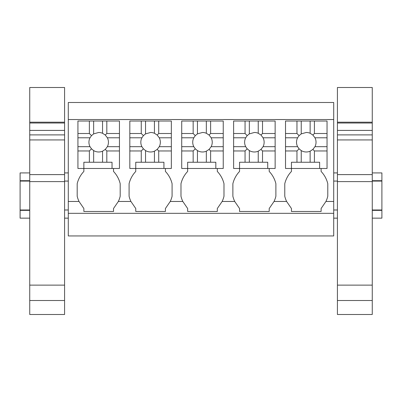 <?xml version="1.0" encoding="UTF-8"?>
<svg xmlns="http://www.w3.org/2000/svg" width="402" height="402" viewBox="0 0 402 402"><rect width="100%" height="100%" fill="white"/><g stroke="black" fill="none" stroke-linecap="round" stroke-linejoin="round"><path stroke-width="0.6" d="M68.29 119.545L68.29 102.495L333.71 102.495L333.71 201.467L325.937 201.467L321.108 208.512L321.108 211.477L291.45 211.477L291.45 208.512L286.616 201.467L274.043 201.467L269.209 208.512L269.209 211.477L239.552 211.477L239.552 208.512L234.718 201.467L222.145 201.467L217.311 208.512L217.311 211.477L187.654 211.477L187.654 208.512L182.82 201.467L170.247 201.467L165.413 208.512L165.413 211.477L135.755 211.477L135.755 208.512L130.926 201.467L118.349 201.467L113.515 208.512L113.515 211.477L83.862 211.477L83.862 208.512L79.028 201.467L68.29 201.467L68.29 119.545L333.71 119.545M68.29 213.331L333.71 213.331L333.71 235.944L68.29 235.944L68.29 201.467M333.71 213.331L333.71 201.467M291.45 168.478L291.45 162.247L319.625 162.247L319.625 168.478L285.52 168.478L291.45 168.478L291.45 171.443A26.874 26.874 0 0 0 284.777 183.709L284.777 196.246A26.884 26.884 0 0 0 286.616 201.467M325.937 201.467A26.884 26.884 0 0 0 327.781 196.246L327.781 183.709A26.874 26.874 0 0 0 321.108 171.443L321.108 168.478L327.037 168.478L327.037 150.961L314.414 150.961L314.414 162.247M83.862 168.478L83.862 162.247L112.032 162.247L112.032 168.478L77.928 168.478L83.862 168.478L83.862 171.443A26.874 26.874 0 0 0 77.189 183.709L77.189 196.246A26.884 26.884 0 0 0 79.028 201.467M118.349 201.467A26.884 26.884 0 0 0 120.188 196.246L120.188 183.709A26.874 26.874 0 0 0 113.515 171.443L113.515 168.478L119.444 168.478L119.444 150.961L106.821 150.961L106.821 162.247M135.755 168.478L135.755 162.247L163.931 162.247L163.931 168.478L129.826 168.478L135.755 168.478L135.755 171.443A26.874 26.874 0 0 0 129.087 183.709L129.087 196.246A26.884 26.884 0 0 0 130.926 201.467M170.247 201.467A26.884 26.884 0 0 0 172.086 196.246L172.086 183.709A26.874 26.874 0 0 0 165.413 171.443L165.413 168.478L171.342 168.478L171.342 150.961L158.72 150.961L158.72 162.247M187.654 168.478L187.654 162.247L215.829 162.247L215.829 168.478L181.724 168.478L187.654 168.478L187.654 171.443A26.874 26.874 0 0 0 180.98 183.709L180.98 196.246A26.884 26.884 0 0 0 182.82 201.467M222.145 201.467A26.884 26.884 0 0 0 223.984 196.246L223.984 183.709A26.874 26.874 0 0 0 217.311 171.443L217.311 168.478L223.241 168.478L223.241 150.961L210.618 150.961L210.618 162.247M239.552 168.478L239.552 162.247L267.727 162.247L267.727 168.478L233.622 168.478L239.552 168.478L239.552 171.443A26.874 26.874 0 0 0 232.879 183.709L232.879 196.246A26.884 26.884 0 0 0 234.718 201.467M274.043 201.467A26.884 26.884 0 0 0 275.883 196.246L275.883 183.709A26.874 26.874 0 0 0 269.209 171.443L269.209 168.478L275.139 168.478L275.139 150.961L262.516 150.961L262.516 162.247M68.29 209.99L64.581 209.99M29.738 209.99L20.1 209.99L20.1 181.076L29.738 181.076M68.29 181.076L64.581 181.076M29.738 210.362L20.1 210.362L29.738 210.362M29.738 218.145L20.1 218.145L20.1 209.99M68.29 218.145L64.581 218.145M20.1 181.076L20.1 172.92L29.738 172.92M20.1 180.704L29.738 180.704M372.262 180.704L381.9 180.704L381.9 209.99L372.262 209.99M337.419 209.99L333.71 209.99M381.9 181.076L372.262 181.076M337.419 181.076L333.71 181.076M381.9 180.704L381.9 172.92L372.262 172.92M381.9 209.99L381.9 218.145L372.262 218.145M337.419 218.145L333.71 218.145M381.9 210.362L372.262 210.362L381.9 210.362M93.646 162.247L93.646 150.584A9.754 9.754 0 0 0 102.545 151.192L102.545 162.247M93.646 150.584L91.5 148.825L89.365 150.961L89.365 162.247M106.821 150.961L105.284 149.418L102.545 151.192M106.821 133.504L105.284 135.042L102.545 133.273A9.754 9.754 0 0 0 98.686 132.474L93.646 133.881L93.646 121.027L106.821 121.027L106.821 133.504L119.444 133.504L119.444 150.961M105.284 135.042L107.369 137.785L119.444 137.785M105.284 149.418L107.369 146.68A9.754 9.754 0 0 0 107.369 137.785M91.5 148.825L90.008 146.68A9.754 9.754 0 0 1 90.008 137.785L91.5 135.635L93.646 133.881M77.928 133.504L89.365 133.504L89.365 121.027L77.928 121.027L77.928 146.68L90.008 146.68M77.928 146.68L77.928 150.961L89.365 150.961M77.928 150.961L77.928 168.478M112.032 168.478L119.444 168.478M107.369 146.68L119.444 146.68M102.545 133.273L102.545 121.027M89.365 121.027L93.646 121.027M89.365 133.504L91.5 135.635M77.928 137.785L90.008 137.785M119.444 133.504L119.444 121.027L106.821 121.027M145.544 162.247L145.544 150.584A9.754 9.754 0 0 0 154.438 151.192L154.438 162.247M145.544 150.584L143.398 148.825L141.263 150.961L141.263 162.247M158.72 150.961L157.182 149.418L154.438 151.192M158.72 133.504L157.182 135.042L154.438 133.273A9.754 9.754 0 0 0 150.584 132.474L145.544 133.881L145.544 121.027L158.72 121.027L158.72 133.504L171.342 133.504L171.342 150.961M157.182 135.042L159.267 137.785L171.342 137.785M157.182 149.418L159.267 146.68A9.754 9.754 0 0 0 159.267 137.785M143.398 148.825L141.901 146.68A9.754 9.754 0 0 1 141.901 137.785L143.398 135.635L145.544 133.881M129.826 133.504L141.263 133.504L141.263 121.027L129.826 121.027L129.826 146.68L141.901 146.68M129.826 146.68L129.826 150.961L141.263 150.961M129.826 150.961L129.826 168.478M163.931 168.478L171.342 168.478M159.267 146.68L171.342 146.68M154.438 133.273L154.438 121.027M141.263 121.027L145.544 121.027M141.263 133.504L143.398 135.635M129.826 137.785L141.901 137.785M171.342 133.504L171.342 121.027L158.72 121.027M197.442 162.247L197.442 150.584A9.754 9.754 0 0 0 206.337 151.192L206.337 162.247M197.442 150.584L195.297 148.825L193.161 150.961L193.161 162.247M210.618 150.961L209.08 149.418L206.337 151.192M210.618 133.504L209.08 135.042L206.337 133.273A9.754 9.754 0 0 0 202.482 132.474L197.442 133.881L197.442 121.027L210.618 121.027L210.618 133.504L223.241 133.504L223.241 150.961M209.08 135.042L211.166 137.785L223.241 137.785M209.08 149.418L211.166 146.68A9.754 9.754 0 0 0 211.166 137.785M195.297 148.825L193.799 146.68A9.754 9.754 0 0 1 193.799 137.785L195.297 135.635L197.442 133.881M181.724 133.504L193.161 133.504L193.161 121.027L181.724 121.027L181.724 146.68L193.799 146.68M181.724 146.68L181.724 150.961L193.161 150.961M181.724 150.961L181.724 168.478M215.829 168.478L223.241 168.478M211.166 146.68L223.241 146.68M206.337 133.273L206.337 121.027M193.161 121.027L197.442 121.027M193.161 133.504L195.297 135.635M181.724 137.785L193.799 137.785M223.241 133.504L223.241 121.027L210.618 121.027M249.34 162.247L249.34 150.584A9.754 9.754 0 0 0 258.235 151.192L258.235 162.247M249.34 150.584L247.19 148.825L245.059 150.961L245.059 162.247M262.516 150.961L260.973 149.418L258.235 151.192M262.516 133.504L260.973 135.042L258.235 133.273A9.754 9.754 0 0 0 254.381 132.474L249.34 133.881L249.34 121.027L262.516 121.027L262.516 133.504L275.139 133.504L275.139 150.961M260.973 135.042L263.064 137.785L275.139 137.785M260.973 149.418L263.064 146.68A9.754 9.754 0 0 0 263.064 137.785M247.19 148.825L245.697 146.68A9.754 9.754 0 0 1 245.697 137.785L247.19 135.635L249.34 133.881M233.622 133.504L245.059 133.504L245.059 121.027L233.622 121.027L233.622 146.68L245.697 146.68M233.622 146.68L233.622 150.961L245.059 150.961M233.622 150.961L233.622 168.478M267.727 168.478L275.139 168.478M263.064 146.68L275.139 146.68M258.235 133.273L258.235 121.027M245.059 121.027L249.34 121.027M245.059 133.504L247.19 135.635M233.622 137.785L245.697 137.785M275.139 133.504L275.139 121.027L262.516 121.027M301.239 162.247L301.239 150.584A9.754 9.754 0 0 0 310.133 151.192L310.133 162.247M301.239 150.584L299.088 148.825L296.957 150.961L296.957 162.247M314.414 150.961L312.872 149.418L310.133 151.192M314.414 133.504L312.872 135.042L310.133 133.273A9.754 9.754 0 0 0 306.279 132.474L301.239 133.881L301.239 121.027L314.414 121.027L314.414 133.504L327.037 133.504L327.037 150.961M312.872 135.042L314.962 137.785L327.037 137.785M312.872 149.418L314.962 146.68A9.754 9.754 0 0 0 314.962 137.785M299.088 148.825L297.596 146.68A9.754 9.754 0 0 1 297.596 137.785L299.088 135.635L301.239 133.881M285.52 133.504L296.957 133.504L296.957 121.027L285.52 121.027L285.52 146.68L297.596 146.68M285.52 146.68L285.52 150.961L296.957 150.961M285.52 150.961L285.52 168.478M319.625 168.478L327.037 168.478M314.962 146.68L327.037 146.68M310.133 133.273L310.133 121.027M296.957 121.027L301.239 121.027M296.957 133.504L299.088 135.635M285.52 137.785L297.596 137.785M327.037 133.504L327.037 121.027L314.414 121.027M64.581 122.188L64.581 87.51L29.738 87.51L29.738 122.188L64.581 122.188L64.581 300.5L29.738 300.5L29.738 139.936L64.581 139.936M29.738 300.5L29.738 314.49L64.581 314.49L64.581 300.5M64.581 130.404L29.738 130.404L29.738 122.188M29.738 123.022L64.581 123.022M29.738 130.404L29.738 139.936M29.738 174.614L64.581 174.614M29.738 181.609L64.581 181.609M29.738 285.134L64.581 285.134M372.262 122.188L372.262 87.51L337.419 87.51L337.419 122.188L372.262 122.188L372.262 300.5L337.419 300.5L337.419 139.936L372.262 139.936M337.419 300.5L337.419 314.49L372.262 314.49L372.262 300.5M372.262 130.404L337.419 130.404L337.419 122.188M337.419 123.022L372.262 123.022M337.419 130.404L337.419 139.936M337.419 174.614L372.262 174.614M337.419 181.609L372.262 181.609M337.419 285.134L372.262 285.134M64.581 134.891L29.738 134.891M372.262 134.891L337.419 134.891M68.29 172.92L64.581 172.92M337.419 172.92L333.71 172.92"/></g></svg>
